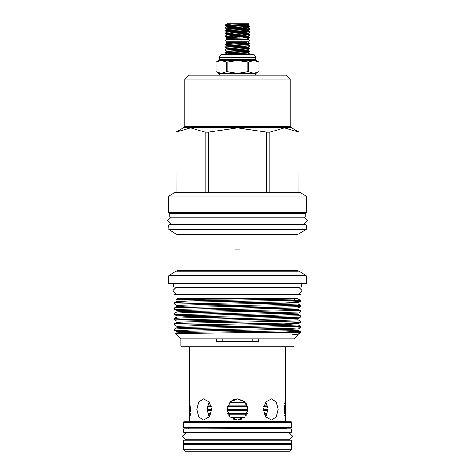 <?xml version="1.0" encoding="UTF-8"?>
<svg xmlns="http://www.w3.org/2000/svg" width="475" height="475" viewBox="0 0 475 475"><rect width="100%" height="100%" fill="white"/><g stroke="black" fill="none" stroke-linecap="round" stroke-linejoin="round"><path stroke-width="0.71" d="M249.862 40.589L248.68 39.401L226.32 39.401L225.138 40.589L226.32 41.77L248.68 41.77L249.862 40.589M182.198 436.388L185.648 439.832L289.352 439.832L292.802 436.388L289.352 432.939L185.648 432.939L182.198 436.388M172.651 290.825L176.094 294.268L298.906 294.268L302.349 290.825L298.906 287.375L176.094 287.375L172.651 290.825M167.639 220.608L171.083 224.052L303.917 224.052L307.361 220.608L303.917 217.158L171.083 217.158L167.639 220.608M291.3 440.2L183.7 440.2L183.7 443.62L291.3 443.62L291.3 440.2M291.3 429.02L183.7 429.02L183.7 432.44L291.3 432.44L291.3 429.02M245.937 54.364L249.915 54.002L249.601 54.364M249.915 51.241L243.711 51.971L225.085 52.891L231.289 52.161L249.915 51.241L248.211 50.237L226.789 51.621L232.382 52.119M249.915 48.474L243.711 49.21L225.085 50.13L231.289 49.394L249.915 48.474L248.211 47.476L226.789 48.86L225.102 49.833M249.915 45.713L243.711 46.443L225.085 47.363L231.289 46.633L249.915 45.713L248.211 44.715L226.789 46.093L232.382 46.592M249.898 51.532L248.211 52.505L226.789 53.889L225.085 52.891L232.382 53.39M249.915 54.002L248.211 52.998L226.824 54.364L226.789 53.889M225.085 50.13L226.925 51.371L225.102 52.594M239.222 50.884L249.298 51.371M225.085 47.363L226.789 48.367L226.789 48.86M249.903 43.237L247.6 41.901L227.4 41.901L226.296 42.542L246.044 42.269L247.38 43.237L249.903 43.237L225.085 44.603L226.925 45.849L225.102 47.072M225.085 44.603L231.289 43.872L247.38 43.237M247.6 39.401L248.081 38.998L246.709 38.908L248.152 37.935L225.839 38.356L227.4 39.271L247.6 39.271M227.4 41.901L226.32 41.77M226.32 39.401L227.4 39.271M242.398 37.935L249.915 37.424L248.152 37.935M249.915 34.663L243.711 35.393L225.085 36.314L231.289 35.583L249.915 34.663L242.891 34.17M249.915 31.902L243.711 32.633L225.085 33.553L231.289 32.822L249.915 31.902L242.891 31.409M249.915 29.141L243.711 29.872L225.085 30.792L231.289 30.062L249.915 29.141L242.891 28.648M246.252 25.133L248.211 25.377L249.898 26.671L225.085 28.031L231.289 27.295L249.915 26.374L242.891 25.887M225.085 36.314L232.109 36.807M242.891 37.204L249.298 37.561M249.915 37.424L248.211 36.427L226.789 37.81L225.839 38.356M232.109 36.533L225.702 36.183M225.085 33.553L232.109 34.046M242.891 34.443L249.298 34.8M232.109 33.773L225.702 33.416M225.085 30.792L232.109 31.285M242.891 31.683L249.298 32.039M232.109 31.012L225.702 30.655M225.085 28.031L232.109 28.518M242.891 28.922L249.298 29.272M232.109 28.251L225.702 27.894M225.085 25.264L232.109 25.757M242.891 26.155L249.298 26.511M231.848 25.478L225.702 25.133M226.925 23.75L232.566 23.75L225.085 25.068M226.379 25.068L249.161 24.332L248.603 23.75L232.566 23.75M232.239 25.246L233.842 25.531M232.109 36.83L232.109 35.827M232.109 34.069L232.109 33.066M232.239 36.824L232.239 35.821L232.239 36.824M232.239 34.063L232.239 33.06L232.239 34.063M235.897 37.958L235.897 37.216L235.897 37.958L239.103 37.958L239.103 36.528M242.761 28.084L242.761 29.634M242.891 29.628L242.891 28.625M235.529 399.083L231.188 401.001L243.812 401.001L237.5 398.899L244.94 401.975L248.021 409.414L244.946 416.854L237.5 419.942L230.054 416.86L226.979 409.426L230.06 401.981L237.5 398.899L243.812 401.001M226.979 409.313L248.021 409.313L247.6 406.475L227.4 406.475L227.24 407.081M227.881 405.157L247.119 405.157L246.27 403.608M247.79 411.617L247.956 410.632L227.044 410.632L227.127 411.19M228.445 414.788L246.555 414.788L245.842 415.833M240.344 419.55L241.977 418.944L233.023 418.944L234.656 419.55M230.915 417.626L244.34 417.418M291.798 449.148L183.202 449.148L185.303 451.25L289.697 451.25L291.798 449.148L291.798 444.938L291.276 444.41L183.724 444.41L183.202 444.938L291.798 444.938M183.202 449.148L183.202 444.938M189.121 443.62L188.593 444.41M189.121 443.882L285.879 443.882L286.407 444.41M285.879 440.2L285.879 439.832M285.879 432.939L285.879 432.44M285.879 429.02L286.407 428.23M189.121 440.2L189.121 439.832M189.121 432.939L189.121 432.44M189.121 429.02L285.879 428.759M188.593 428.23L189.121 428.759M183.202 427.702L183.724 428.23L291.276 428.23L291.798 427.702L291.798 422.311L183.202 422.311L183.202 427.702L291.798 427.702M183.202 422.311L183.724 421.782L291.276 421.782L291.798 422.311M190.594 411.243L189.46 398.899L189.46 421.26L188.937 421.782M189.46 421.26L285.54 421.26L286.063 421.782M203.532 419.942L198.681 416.86L196.917 409.426L198.681 401.981L203.532 398.899L209.202 401.975L211.797 409.414L209.208 416.854L203.532 419.942M271.468 419.942L265.792 416.86L263.203 409.426L265.798 401.981L271.468 398.899L276.319 401.975L278.083 409.414L276.325 416.854L271.468 419.942M285.54 421.26L285.54 346.756M189.46 398.899L189.46 346.756M228.511 414.889L229.817 416.611M209.208 401.981L208.074 405.157L207.634 409.313L208.026 413.47L208.923 416.29M189.46 419.942L190.042 416.86M190.267 415.239L190.457 413.452M247.76 407.075L247.618 406.523M267.318 408.031L266.926 405.157L265.792 401.981M266.623 414.841L266.036 416.385M258.94 62.035L258.94 71.695L255.586 73.572L219.414 73.572L216.06 71.695L221.243 73.352L226.427 71.695L226.427 62.035L221.249 60.438L216.06 62.035L216.066 71.695L216.06 62.035L219.349 60.248L219.741 59.47L255.259 59.47L255.651 60.248L258.94 62.035L253.757 60.438L248.573 62.035L248.573 71.695L253.757 73.352L258.94 71.695L258.94 62.035L253.751 60.438L248.573 62.035L237.518 60.438L227.139 62.035L227.139 71.695L237.482 73.352L247.861 71.695L247.861 62.035L237.547 60.438M248.573 71.695L247.861 71.695M227.139 71.695L226.427 71.695M226.427 62.035L227.139 62.035M255.259 59.47L255.615 58.971L219.385 58.971L219.741 59.47M255.615 58.971L255.615 57.261L254.036 54.364L220.964 54.364L219.385 57.261L255.615 57.261M219.385 58.971L219.385 57.261M255.586 75.151L255.586 73.572M219.414 75.151L219.414 73.572M305.704 213.507L305.704 216.927L169.296 216.927L169.296 213.507L305.704 213.507M184.882 79.093L188.83 75.151L286.17 75.151L290.118 79.093L184.882 79.093L184.882 126.451L183.57 127.763L291.43 127.763L299.06 132.169L299.036 192.482M306.387 283.486L305.864 284.008L169.136 284.008L168.613 283.486L306.387 283.486L306.387 276.028L168.613 276.028L168.874 275.571L306.126 275.571L306.387 276.028M174.004 212.848L174.533 213.507M300.996 212.848L300.467 213.37L174.533 213.37M300.996 224.42L174.004 224.42L300.996 224.42L300.491 224.052M174.004 224.42L174.509 224.052M179.016 287.137L179.455 287.375M295.984 287.137L295.545 287.375M168.613 229.116L306.387 229.116L306.387 224.948L305.864 224.42L169.136 224.42L168.613 224.948L168.874 229.573L176.926 234.525L176.926 270.619L168.874 275.571M306.387 229.116L306.126 229.573L168.874 229.573M169.136 212.848L305.864 212.848L169.136 212.848L168.613 212.319L168.613 196.116L306.387 196.116L300.099 192.482L174.901 192.482L168.613 196.116M305.864 212.848L306.387 212.319L306.387 196.116M176.926 270.619L298.074 270.619L306.126 275.571M176.664 234.068L298.336 234.068L298.074 234.525L176.926 234.525M290.118 79.093L290.118 126.451L291.43 127.763M183.57 127.763L175.94 132.169L175.94 192.482M175.964 192.482L175.94 132.169M175.964 132.169L190.523 127.918L205.164 132.169L205.164 192.482M208.299 192.482L208.299 132.169L205.164 132.169M208.299 132.169L237.5 127.918L266.701 132.169L266.701 192.482M269.836 192.482L269.836 132.169L266.701 132.169M269.836 132.169L284.394 127.918L299.036 132.169M298.336 234.068L306.126 229.573M168.613 283.486L168.613 276.028M173.624 284.008L173.624 287.137L301.376 287.137L301.376 284.008M293.995 345.966L181.005 345.966L181.794 346.756L293.206 346.756L293.995 345.966L293.995 338.859L297.878 334.982L292.796 334.584L298.258 334.252L299.06 333.788L292.796 334.584M299.06 132.169L299.06 192.482M235.398 249.939L239.602 249.939L235.398 249.939M298.074 270.619L298.074 234.525M175.916 299.559L177.834 298.454L297.166 298.454L300.378 300.307L295.622 300.307L293.681 299.09L279.733 298.87L185.731 299.327L175.916 299.559L176.742 300.046L211.559 299.09M300.378 300.307L300.36 301.465L291.591 301.898L174.622 304.077L174.64 302.599L183.409 302.165L295.622 300.307M181.005 345.966L181.005 338.859L175.708 333.551L265.169 332.482L300.378 332.482L300.36 331.538L284.05 330.927M265.169 332.482L300.378 331.55M300.378 326.289L300.36 327.774L291.591 328.201L174.622 330.386L174.64 328.908L183.409 328.474L298.306 326.497L300.378 326.289L298.003 324.817L298.27 323.707L284.05 323.119M300.378 321.029L300.36 322.507L291.591 322.941L174.622 325.126L174.64 323.641L183.409 323.214L300.378 321.029L298.146 319.723L297.878 319.129L298.258 318.464L300.36 317.247L174.622 319.865L174.64 318.381L183.409 317.953L300.378 315.768L298.146 314.456L297.878 313.868L298.258 313.203L300.36 311.986L174.622 314.604L174.64 313.12L183.409 312.687L300.378 310.508L298.146 309.195L297.878 308.608L298.258 307.942L300.36 306.725L174.622 309.338L174.64 307.859L183.409 307.426L298.306 305.455L300.378 305.247L298.003 303.768L298.27 302.664L284.05 302.07M300.378 315.768L300.36 317.247M300.378 310.508L300.36 311.986M300.378 305.247L300.36 306.725M174.622 330.386L190.95 331.01M174.622 325.126L176.742 326.355L207.112 325.464L289.768 324.158L298.258 323.724L300.36 322.507M174.622 319.865L176.742 321.094L298.258 318.464M174.622 314.604L176.742 315.833L298.258 313.203M174.622 309.338L176.742 310.573L298.258 307.942M174.622 304.077L176.742 305.312L207.112 304.416L289.768 303.109L298.258 302.682L300.36 301.465M181.005 338.859L293.995 338.859M300.378 332.482L299.06 333.788M216.446 338.859L216.446 341.495L258.554 341.495L258.554 338.859M295.456 298.454L295.456 297.926M179.544 298.454L179.544 297.926M300.984 294.506L174.016 294.506L174.016 297.926L300.984 297.926L300.984 294.506M252.124 338.859L252.124 341.495M222.876 341.495L222.876 338.859M265.792 416.86L266.974 413.47L267.366 409.313L263.203 409.313M232.239 60.735L237.453 60.438M285.54 398.899L284.739 403.566M284.543 405.395L284.371 409.218M284.371 409.42L284.543 413.458M284.733 415.269L285.54 419.942M235.38 399.113L233.463 399.701M211.102 413.47L208.02 413.428M211.797 409.313L207.634 409.313L207.83 406.541M211.025 405.157L208.074 405.157L208.371 404.017M240.267 419.573L241.977 418.944M208.359 414.788L210.538 414.788M264.462 414.788L266.641 414.788M207.67 410.632L211.737 410.632M263.263 410.632L267.33 410.632M263.898 413.47L266.974 413.47M227.786 413.47L247.214 413.47M207.836 406.475L211.434 406.475M263.566 406.475L267.164 406.475M209.03 402.319L209.469 402.319M229.734 402.319L245.266 402.319M265.531 402.319L265.97 402.319M263.975 405.157L266.926 405.157M233.842 34.538L233.842 33.992M238.563 25.502L237.5 25.246L235.897 25.614M235.897 30.162L235.897 32.65M239.103 35.292L239.103 34.313M239.103 31.552L239.103 31.006M239.103 28.245L239.103 27.277M241.158 27.206L241.158 28.156M241.158 28.702L241.158 29.693M237.5 31.617L237.5 31.071M248.081 38.998L248.211 38.695L246.709 38.908M226.296 42.554L226.913 42.999L226.765 43.362L232.382 43.831M255.651 60.248L219.349 60.248M219.741 59.737L255.259 59.737M168.613 212.319L306.387 212.319M306.387 224.948L168.613 224.948M184.882 126.451L290.118 126.451M298.336 271.077L176.664 271.077M195.457 332.286L176.742 331.615L178.731 331.396L289.768 329.418L298.258 328.985L300.36 327.774M235.784 301.322L195.457 300.717M175.708 333.551L176.742 332.951L185.232 332.518L290.13 330.778L298.27 330.339L297.878 329.656L298.258 328.985M174.64 328.908L176.742 327.691L185.232 327.257L267.888 325.951L298.258 325.06M174.64 323.641L176.742 322.43L185.232 321.997L267.888 320.69L298.258 319.8M174.64 318.381L176.742 317.169L185.232 316.736L267.888 315.43L298.258 314.533M174.64 313.12L176.742 311.903L185.232 311.475L267.888 310.169L298.258 309.272M174.64 307.859L176.742 306.642L185.232 306.209L267.888 304.908L298.258 304.012M279.543 303.347L239.216 302.741M190.95 301.987L176.73 301.399L185.232 300.948L293.681 299.09M245.7 24.546L248.211 24.884L226.765 26.238L226.818 26.737L225.102 27.734M242.891 27.158L248.211 27.645L226.765 28.999L226.818 29.497L225.102 30.495M249.898 29.432L248.211 30.412L226.765 31.766L226.818 32.264L225.102 33.262M249.898 32.193L248.211 33.173L226.765 34.527L226.818 35.025L225.102 36.023M249.898 34.96L248.211 35.934L226.765 37.288L226.789 37.81M228.748 37.561L232.109 37.745M249.161 24.332L248.211 24.884L248.235 25.407L226.789 26.76M249.898 26.671L248.211 27.645L248.235 28.167L226.789 29.521M248.211 30.412L248.235 30.928L226.789 32.282M248.211 33.173L248.235 33.689L226.789 35.043M234.127 42.269L226.789 42.839M249.898 43.243L248.211 44.223L226.789 45.6M249.898 46.01L248.211 46.983L226.789 48.367M249.898 48.771L248.211 49.744L226.789 51.128M246.044 42.269L226.789 43.332L225.102 44.312M176.742 332.951L176.997 331.865L174.64 330.404M297.878 334.976L298.258 334.252M176.742 327.691L177.122 327.026L176.742 326.355M176.742 322.43L177.122 321.759L176.742 321.094M176.742 317.169L177.122 316.498L176.742 315.833M176.742 311.903L177.122 311.238L176.742 310.573M176.742 306.642L177.122 305.977L176.742 305.312M174.64 302.599L176.997 301.138L176.742 300.046M300.36 331.538L298.258 330.321M225.102 25.288L226.789 26.268M225.102 28.055L226.789 29.028M225.102 30.816L226.789 31.789M225.102 33.577L226.789 34.55M225.102 36.337L226.789 37.317M249.898 37.721L248.211 38.695M248.211 35.934L248.211 36.427M226.789 23.993L225.322 24.843M248.211 28.138L249.898 29.117M248.211 30.905L249.898 31.878M248.211 33.666L249.898 34.639M248.211 44.223L248.211 44.715M248.211 46.983L248.211 47.476M248.211 49.744L248.211 50.237M248.211 52.505L248.211 52.998"/></g></svg>
